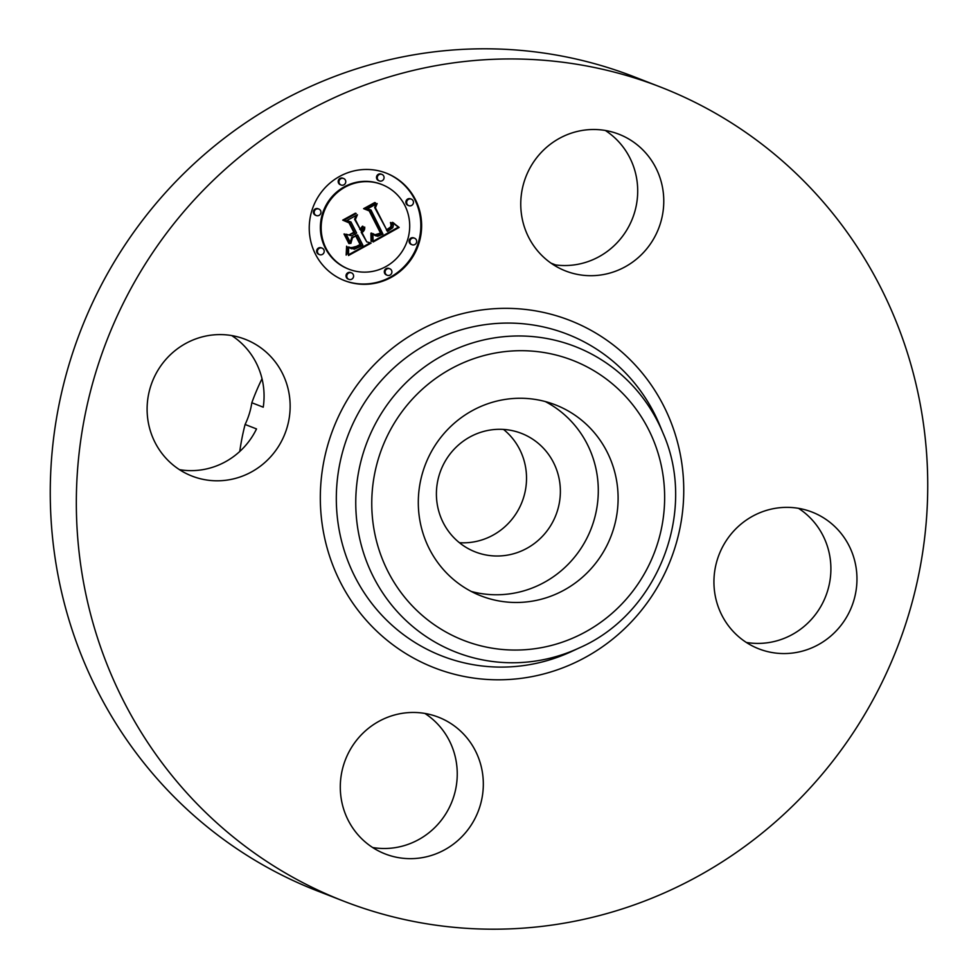 <?xml version="1.0" encoding="UTF-8"?>
<svg xmlns="http://www.w3.org/2000/svg" width="978" height="978" viewBox="0 0 978 978"><rect width="100%" height="100%" fill="white"/><g stroke="black" fill="none" stroke-linecap="round" stroke-linejoin="round"><path stroke-width="1.47" d="M545.272 401.542A102.494 99.499 -68.7 0 1 567.399 565.052A102.494 99.499 -68.7 0 1 471.31 591.482M453.572 537.338A63.594 61.736 -68.7 0 1 447.056 458.217A63.594 61.736 -68.7 0 1 521.47 433.388A63.594 61.736 -68.7 0 1 543.206 447.973A63.594 61.736 -68.7 0 1 549.722 527.093A63.594 61.736 -68.7 0 1 475.308 551.922A63.594 61.736 -68.7 0 1 453.572 537.338M503.523 429.428A63.594 61.736 -68.7 0 1 509.355 434.794A63.594 61.736 -68.7 0 1 520.479 505.626A63.594 61.736 -68.7 0 1 459.403 542.704M239.757 451.481A232.96 226.138 -68.7 0 1 245.099 424.476A73.387 71.235 -68.7 0 0 251.823 402.753A232.96 226.138 -68.7 0 1 262.018 378.743M179.475 469.66A73.387 71.235 -68.7 0 0 256.517 428.926L245.099 424.476M231.7 335.564A73.387 71.235 -68.7 0 1 244.268 345.992A73.387 71.235 -68.7 0 1 263.241 407.19L251.823 402.753M605.333 130.477A73.387 71.235 -68.7 0 1 615.59 244.28A73.387 71.235 -68.7 0 1 555.321 264.904L551.262 263.327M343.535 901.093L317.459 890.946A436.787 424 -68.7 0 1 168.155 790.762A436.787 424 -68.7 0 1 123.387 247.373A436.787 424 -68.7 0 1 634.465 76.907L660.541 87.054A436.787 424 -68.7 0 1 809.845 187.238A436.787 424 -68.7 0 1 854.613 730.627A436.787 424 -68.7 0 1 343.535 901.093A436.787 424 -68.7 0 1 194.231 800.921A436.787 424 -68.7 0 1 149.463 257.52A436.787 424 -68.7 0 1 660.541 87.054M798.525 508.34A73.387 71.235 -68.7 0 1 811.092 518.756A73.387 71.235 -68.7 0 1 822.278 603.805A73.387 71.235 -68.7 0 1 746.3 642.436M424.88 713.427A73.387 71.235 -68.7 0 1 435.137 827.229A73.387 71.235 -68.7 0 1 372.667 847.523M461.213 837.388A73.387 71.235 -68.7 0 1 385.185 853.941A73.387 71.235 -68.7 0 1 362.41 733.72A73.387 71.235 -68.7 0 1 438.437 717.18A73.387 71.235 -68.7 0 1 461.213 837.388M166.908 459.244A73.387 71.235 -68.7 0 1 159.39 367.948A73.387 71.235 -68.7 0 1 245.258 339.317A73.387 71.235 -68.7 0 1 270.344 356.139A73.387 71.235 -68.7 0 1 277.862 447.435A73.387 71.235 -68.7 0 1 191.994 476.078A73.387 71.235 -68.7 0 1 166.908 459.244M542.863 150.771A73.387 71.235 -68.7 0 1 618.891 134.218A73.387 71.235 -68.7 0 1 641.666 254.427A73.387 71.235 -68.7 0 1 565.639 270.979A73.387 71.235 -68.7 0 1 542.863 150.771M837.156 528.915A73.387 71.235 -68.7 0 1 844.686 620.199A73.387 71.235 -68.7 0 1 758.818 648.842A73.387 71.235 -68.7 0 1 733.732 632.008A73.387 71.235 -68.7 0 1 726.214 540.724A73.387 71.235 -68.7 0 1 812.082 512.081A73.387 71.235 -68.7 0 1 837.156 528.915M449.195 427.973A102.494 99.499 -68.7 0 1 555.394 404.855A102.494 99.499 -68.7 0 1 587.216 572.766A102.494 99.499 -68.7 0 1 481.005 595.883A102.494 99.499 -68.7 0 1 449.195 427.973M415.357 199.488A57.653 55.966 -68.7 0 1 407.019 264.647A57.653 55.966 -68.7 0 1 344.513 280.613A57.653 55.966 -68.7 0 1 315.515 254.292A57.653 55.966 -68.7 0 1 323.852 189.121A57.653 55.966 -68.7 0 1 386.359 173.167A57.653 55.966 -68.7 0 1 415.357 199.488M344.122 280.466A57.653 55.966 111.3 0 0 406.383 264.182A57.653 55.966 111.3 0 0 414.574 199.182A57.653 55.966 111.3 0 0 385.968 173.008M381.921 184.561L381.139 184.255A45.428 44.096 111.3 0 0 331.884 196.835A45.428 44.096 111.3 0 0 325.319 248.167A45.428 44.096 111.3 0 0 348.168 268.913L348.95 269.219A45.428 44.096 -68.7 0 1 326.102 248.473A45.428 44.096 -68.7 0 1 332.667 197.14A45.428 44.096 -68.7 0 1 381.921 184.561A45.428 44.096 -68.7 0 1 404.758 205.294A45.428 44.096 -68.7 0 1 398.205 256.639A45.428 44.096 -68.7 0 1 348.95 269.219M389.77 268.754L388.987 268.449A3.496 3.386 111.3 0 0 384.696 273.375A3.496 3.386 111.3 0 0 386.457 274.965L387.239 275.27A3.496 3.386 -68.7 0 1 385.98 269.72A3.496 3.386 -68.7 0 1 391.53 270.356A3.496 3.386 -68.7 0 1 387.239 275.27M322.08 248.131L321.297 247.825A3.496 3.386 111.3 0 0 317.006 252.74A3.496 3.386 111.3 0 0 318.767 254.329L319.549 254.635A3.496 3.386 -68.7 0 1 318.29 249.097A3.496 3.386 -68.7 0 1 323.84 249.72A3.496 3.386 -68.7 0 1 319.549 254.635M351.469 272.862L350.686 272.556A3.496 3.386 111.3 0 0 346.383 277.471A3.496 3.386 111.3 0 0 348.144 279.072L348.926 279.378A3.496 3.386 -68.7 0 1 347.679 273.828A3.496 3.386 -68.7 0 1 353.217 274.451A3.496 3.386 -68.7 0 1 348.926 279.378M343.633 178.509L342.85 178.204A3.496 3.386 111.3 0 0 338.559 183.118A3.496 3.386 111.3 0 0 340.32 184.708L341.102 185.013A3.496 3.386 -68.7 0 1 339.843 179.475A3.496 3.386 -68.7 0 1 345.393 180.099A3.496 3.386 -68.7 0 1 341.102 185.013M318.84 209.047L318.058 208.742A3.496 3.386 111.3 0 0 313.767 213.656A3.496 3.386 111.3 0 0 315.515 215.246L316.297 215.551A3.496 3.386 -68.7 0 1 315.05 210.013A3.496 3.386 -68.7 0 1 320.588 210.637A3.496 3.386 -68.7 0 1 316.297 215.551M411.322 199.133L410.54 198.827A3.496 3.386 111.3 0 0 406.249 203.754A3.496 3.386 111.3 0 0 408.009 205.343L408.792 205.649A3.496 3.386 -68.7 0 1 407.533 200.111A3.496 3.386 -68.7 0 1 413.083 200.734A3.496 3.386 -68.7 0 1 408.792 205.649M414.574 238.216L413.792 237.911A3.496 3.386 111.3 0 0 409.489 242.837A3.496 3.386 111.3 0 0 411.249 244.427L412.031 244.732A3.496 3.386 -68.7 0 1 410.784 239.194A3.496 3.386 -68.7 0 1 416.322 239.818A3.496 3.386 -68.7 0 1 412.031 244.732M381.946 174.402L381.163 174.096A3.496 3.386 111.3 0 0 376.872 179.011A3.496 3.386 111.3 0 0 378.62 180.612L379.403 180.918A3.496 3.386 -68.7 0 1 378.156 175.368A3.496 3.386 -68.7 0 1 383.694 176.003A3.496 3.386 -68.7 0 1 379.403 180.918M373.144 241.994L372.887 233.583L377.655 236.297L382.948 234.072L370.98 210.013L367.178 209.023L377.141 203.558L375.418 207.813L386.64 229.757L390.479 227.116L391.102 225.356L390.454 222.519L391.212 222.739L391.408 226.847L387.166 230.197L387.484 231.419L392.777 227.727L393.339 225.368L392.496 222.336L399.158 227.434L373.144 241.994M371.053 241.358L370.931 233.18L371.591 233.07L371.995 239.549L371.762 241.37L371.053 241.358M375.124 234.72L380.528 233.106L369.207 210.906L363.608 208.669L374.757 202.544L375.564 202.862L365.124 208.607L369.77 210.368L381.518 233.363L377.398 235.295L375.124 234.72M371.139 243.094L348.486 255.527L348.681 246.945L354.317 249.231L362.887 245.282L357.618 234.952L356.285 235.686L360.943 244.793L354.99 247.899L350.711 247.532L354.378 247.483L360.087 244.5L355.735 235.979L352.447 237.788L350.857 243.436L346.139 234.194L351.664 235.845L356.664 233.106L350.98 221.982L346.725 220.649L357.435 214.769L355.344 219.585L360.197 229.072L362.483 226.175L363.131 226.419L360.503 229.671L361.029 230.71L364.696 227.055L364.256 230.136L361.97 232.556L366.738 241.872L371.139 243.094M346.151 255.087L346.615 246.187L347.581 250.454L346.151 255.087M348.877 243.534L343.999 234.011L344.733 234.023L349.611 243.559L348.877 243.534M349.366 234.732L353.84 232.275L349.012 222.837L342.716 220.136L355.344 213.204L356.2 213.497L344.244 220.062L349.427 222.275L354.696 232.581L349.366 234.732M366.738 241.872L361.188 232.251L363.168 230.368L363.963 227.935M361.029 230.71L354.562 219.28L356.236 215.429M346.787 220.612L350.98 221.982M350.295 242.336L351.664 237.483L355.735 235.979M351.139 247.801L357.361 246.138M359.391 244.94L360.161 244.488L355.503 235.38L357.618 234.952M351.848 248.84L348.706 247.214M348.62 254.72L370.246 242.85M361.97 232.556L361.188 232.251M362.581 232.128L361.799 231.823M363.107 231.664L362.325 231.37M363.559 231.187L362.777 230.881M363.95 230.674L363.168 230.368M364.256 230.136L363.474 229.83M364.488 229.573L363.706 229.268M364.647 228.986L363.865 228.681M364.733 228.363L363.963 228.057M364.757 227.727L364.146 227.483M360.503 229.671L359.721 229.365M360.906 229.427L360.124 229.121M361.273 229.17L360.515 228.876M361.615 228.901L360.882 228.607M361.921 228.595L361.212 228.326M362.202 228.277L361.505 228.008M362.447 227.947L361.762 227.678M362.667 227.593L361.982 227.324M362.85 227.214L362.178 226.957M363.009 226.823L362.349 226.566M355.344 219.585L354.562 219.28M352.447 237.788L351.664 237.483M352.288 248.192L351.505 247.886M352.899 248.241L352.117 247.935M353.559 248.216L352.777 247.911M354.256 248.094L353.474 247.801M354.99 247.899L354.207 247.593M355.784 247.617L355.002 247.324M356.603 247.263L355.821 246.957M357.471 246.811L356.689 246.505M359.232 245.82L358.461 245.515M359.782 245.49L359.012 245.185M360.943 244.793L360.161 244.488M356.285 235.686L355.503 235.38M351.383 248.632L350.601 248.326M350.882 248.375L350.1 248.07M350.368 248.082L349.586 247.776M349.831 247.752L349.048 247.446M373.156 241.248L398.376 227.128L393.278 222.703M399.158 227.434L398.376 227.128M387.484 231.419L386.383 229.891L387.911 229.084M386.64 229.757L374.635 207.507L375.98 204.194M367.3 208.962L370.98 210.013M376.286 236.016L372.924 233.766M398.401 226.896L397.618 226.59M397.655 226.358L396.872 226.052M396.946 225.832L396.163 225.527M396.273 225.295L395.491 224.989M395.613 224.769L394.831 224.463M394.99 224.255L394.207 223.95M394.391 223.73L393.608 223.424M393.816 223.216L393.034 222.911M387.166 230.197L386.383 229.891M388.486 229.5L387.704 229.207M388.963 229.231L388.193 228.925M389.403 228.95L388.657 228.656M389.806 228.669L389.085 228.387M390.173 228.375L389.476 228.106M390.491 228.082L389.819 227.813M390.784 227.776L390.124 227.519M391.029 227.471L390.393 227.226M391.237 227.165L390.601 226.92M391.408 226.847L390.784 226.615M391.628 226.199L391.017 225.967M391.689 225.845L391.066 225.6M391.726 225.466L391.09 225.221M391.726 225.074L391.066 224.818M391.689 224.647L391.017 224.39M391.616 224.207L390.919 223.938M391.518 223.742L390.797 223.461M391.383 223.253L390.625 222.96M391.212 222.739L390.528 222.483M375.418 207.813L374.635 207.507M375.943 235.857L375.161 235.564M375.589 235.674L374.806 235.368M375.234 235.441L374.452 235.136M374.88 235.172L374.097 234.867M374.513 234.867L373.73 234.561M374.146 234.524L373.364 234.219M373.767 234.145L372.985 233.84M348.718 243.253L344.097 234.011M349.611 243.559L348.828 243.253M371.762 241.37L371.09 241.114M371.86 240.82L371.175 240.551M371.946 240.209L371.224 239.94M371.995 239.549L371.261 239.268M372.019 238.828L371.285 238.534M372.019 238.045L371.273 237.752M371.995 237.214L371.249 236.921M371.946 236.321L371.2 236.028M371.872 235.368L371.127 235.087M371.762 234.365L371.029 234.084M346.994 254.243L346.383 254.011M347.214 253.265L346.554 253.009M347.386 252.3L346.701 252.043M347.508 251.37L346.811 251.101M347.581 250.454L346.884 250.185M347.606 249.561L346.909 249.292M347.581 248.705L346.897 248.436M347.52 247.862L346.835 247.593M347.398 247.043L346.725 246.774M375.528 234.989L380.735 233.057L368.987 210.074M365.124 208.607L364.342 208.302L374.757 202.544L375.564 202.862M376.542 235.343L375.772 235.038M376.97 235.356L376.188 235.05M377.398 235.295L376.616 234.989M377.911 235.16L377.129 234.854M378.498 234.94L377.716 234.634M378.828 234.793L378.046 234.488M379.183 234.634L378.4 234.329M379.55 234.451L378.767 234.145M379.941 234.255L379.158 233.95M380.356 234.023L379.574 233.718M381.518 233.363L380.735 233.057M350.307 234.977L349.525 234.683L353.914 232.275L348.645 221.969L343.461 219.757L355.381 213.216M354.696 232.581L353.914 232.275M349.427 222.275L348.645 221.969M344.244 220.062L343.461 219.757M412.313 605.92A150.257 145.856 -68.7 0 1 417.044 394.244A150.257 145.856 -68.7 0 1 624.086 394.819A150.257 145.856 -68.7 0 1 619.367 606.507A150.257 145.856 -68.7 0 1 412.313 605.92M631.201 384.146A164.023 159.218 -68.7 0 1 663.096 433.291C697.681 511.555 657.974 613.524 579.563 647.778A164.023 159.218 -68.7 0 1 400.026 614.587A164.023 159.218 -68.7 0 1 405.185 383.51A164.023 159.218 -68.7 0 1 631.201 384.146M579.563 647.778L571.947 651.324A172.678 167.629 -68.7 0 1 382.936 616.397A172.678 167.629 -68.7 0 1 388.364 373.119A172.678 167.629 -68.7 0 1 626.311 373.779A172.678 167.629 -68.7 0 1 659.881 425.516L663.096 433.291M633.426 363.095A186.443 180.991 -68.7 0 1 627.558 625.773A186.443 180.991 -68.7 0 1 370.65 625.052A186.443 180.991 -68.7 0 1 376.506 362.386A186.443 180.991 -68.7 0 1 633.426 363.095M358.07 246.48L357.288 246.175M358.657 246.15L357.887 245.845M360.32 245.16L359.537 244.867M317.789 253.045L317.006 252.74M314.549 213.962L313.767 213.656M407.031 204.06L406.249 203.754M377.655 179.316L376.872 179.011M551.03 263.155L555.614 264.94"/></g></svg>
